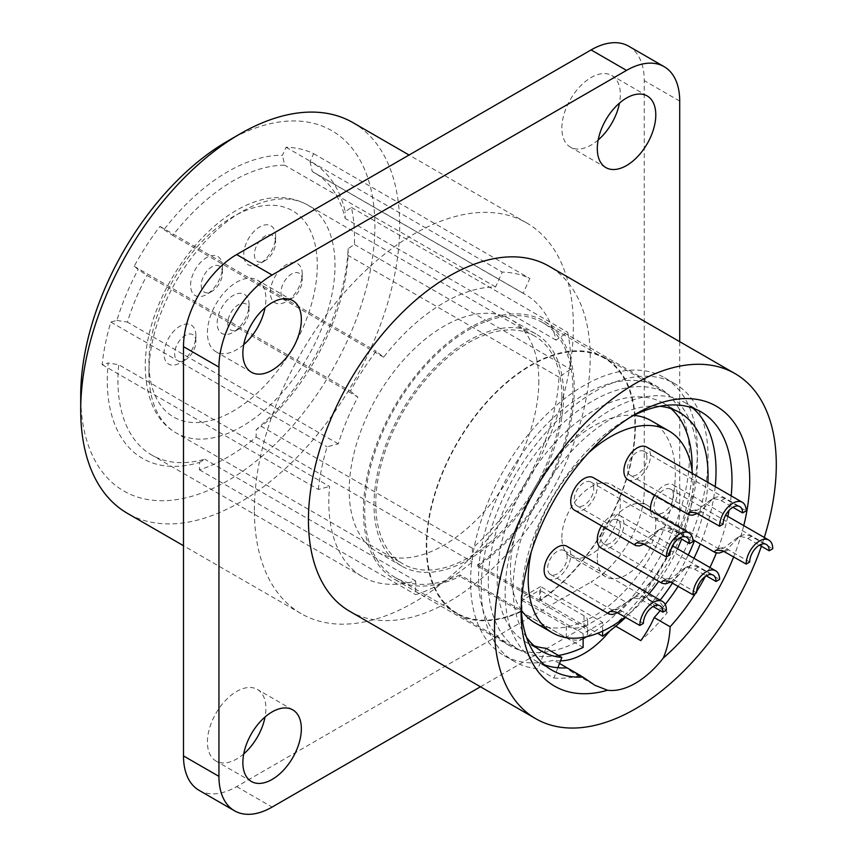 <?xml version="1.0" encoding="UTF-8"?>
<svg xmlns="http://www.w3.org/2000/svg" width="857" height="857" viewBox="0 0 857 857"><rect width="100%" height="100%" fill="white"/><g stroke="black" fill="none" stroke-linecap="round" stroke-linejoin="round"><path stroke-width="0.64" stroke-dasharray="4.29 3.21" d="M602.621 631.159L602.621 622.396L540.596 586.584L540.596 599.868A147.243 85.014 120 0 0 634.962 425.683A147.243 85.014 120 0 0 604.464 358.28A147.243 85.014 120 0 0 490.997 397.734A147.243 85.014 120 0 0 426.732 545.909A147.243 85.014 120 0 0 457.22 613.312A147.243 85.014 120 0 0 521.099 611.116A147.243 85.014 -60 0 0 521.988 610.698L459.952 574.886L459.952 576.429A149.118 86.096 -60 0 1 394.252 579.128A149.118 86.096 -60 0 1 363.368 510.868A149.118 86.096 -60 0 1 428.468 360.797A149.118 86.096 -60 0 1 543.381 320.839A149.118 86.096 -60 0 1 574.265 389.11A149.118 86.096 -60 0 1 477.681 566.198L477.681 564.656A147.243 85.014 120 0 0 572.937 389.871A147.243 85.014 120 0 0 542.438 322.468A147.243 85.014 120 0 0 428.971 361.922A147.243 85.014 120 0 0 364.696 510.097A147.243 85.014 120 0 0 395.195 577.5A147.243 85.014 120 0 0 459.952 574.886M540.596 586.584L521.099 597.832L521.099 611.63A147.865 85.368 -60 0 1 456.91 613.858A147.865 85.368 -60 0 1 426.283 546.166A147.865 85.368 -60 0 1 490.836 397.359A147.865 85.368 -60 0 1 604.774 357.733A147.865 85.368 -60 0 1 635.401 425.426A147.865 85.368 -60 0 1 540.596 600.382L597.618 633.302M540.596 600.382L540.596 599.868A147.243 85.014 -60 0 1 539.706 600.468L539.706 590.162L521.988 600.393L521.988 610.698M249.066 304.696A22.561 13.026 120 0 0 233.115 295.483A22.561 13.026 120 0 0 217.164 323.11A22.561 13.026 120 0 0 233.115 332.323A22.561 13.026 120 0 0 249.066 304.696L249.066 310.834A15.04 8.677 120 0 0 238.428 304.696A15.04 8.677 120 0 0 227.801 323.11A15.04 8.677 120 0 0 238.428 329.249A15.04 8.677 120 0 0 249.066 310.834M195.899 335.387A22.561 13.026 120 0 0 179.949 326.185A22.561 13.026 120 0 0 163.998 353.812A22.561 13.026 120 0 0 179.949 363.014A22.561 13.026 120 0 0 195.899 335.387L195.899 341.536A15.04 8.677 120 0 0 185.262 335.387A15.04 8.677 120 0 0 174.635 353.812A15.04 8.677 120 0 0 185.262 359.951A15.04 8.677 120 0 0 195.899 341.536M302.232 274.004A22.561 13.026 120 0 0 286.281 264.792A22.561 13.026 120 0 0 270.33 292.419A22.561 13.026 120 0 0 286.281 301.632A22.561 13.026 120 0 0 302.232 274.004L302.232 280.143A15.04 8.677 120 0 0 291.594 274.004A15.04 8.677 120 0 0 280.967 292.419A15.04 8.677 120 0 0 291.594 298.557A15.04 8.677 120 0 0 302.232 280.143M222.477 266.838A22.561 13.026 120 0 0 206.537 257.625A22.561 13.026 120 0 0 190.586 285.252A22.561 13.026 120 0 0 206.537 294.465A22.561 13.026 120 0 0 222.477 266.838L222.477 272.976A15.04 8.677 120 0 0 211.85 266.838A15.04 8.677 120 0 0 201.213 285.252A15.04 8.677 120 0 0 211.85 291.391A15.04 8.677 120 0 0 222.477 272.976M275.643 236.146A22.561 13.026 120 0 0 259.703 226.934A22.561 13.026 120 0 0 243.752 254.561A22.561 13.026 120 0 0 259.703 263.774A22.561 13.026 120 0 0 275.643 236.146L275.643 242.285A15.04 8.677 120 0 0 265.017 236.146A15.04 8.677 120 0 0 254.379 254.561A15.04 8.677 120 0 0 265.017 260.699A15.04 8.677 120 0 0 275.643 242.285M561.86 396.266A131.582 75.962 -60 0 1 504.419 528.683A131.582 75.962 -60 0 1 403.026 563.938A131.582 75.962 -60 0 1 375.773 503.702A131.582 75.962 -60 0 1 433.214 371.285A131.582 75.962 -60 0 1 534.607 336.04A131.582 75.962 -60 0 1 561.86 396.266M563.627 395.248A134.088 77.419 -60 0 1 468.822 559.471A134.088 77.419 -60 0 1 401.772 566.113A134.088 77.419 -60 0 1 374.006 504.73A134.088 77.419 -60 0 1 432.539 369.785A134.088 77.419 -60 0 1 535.861 333.866A134.088 77.419 -60 0 1 563.627 395.248M558.453 655.487A147.865 85.368 -60 0 1 518.935 649.67A147.865 85.368 -60 0 1 488.308 581.978A147.865 85.368 -60 0 1 552.861 433.16A147.865 85.368 -60 0 1 666.81 393.545A147.865 85.368 -60 0 1 697.427 461.237A147.865 85.368 -60 0 1 625.696 617.297M602.621 622.396L583.124 633.644L521.099 597.832M583.124 633.644L583.124 637.415M521.099 611.63L583.124 647.442M651.138 420.68A116.541 67.285 -60 0 1 675.284 474.028A116.541 67.285 -60 0 1 624.41 591.309A116.541 67.285 -60 0 1 534.597 622.536M521.345 610.163A116.541 67.285 -60 0 1 510.461 569.187A116.541 67.285 -60 0 1 633.805 415.388M692.435 473.493A116.541 67.285 -60 0 1 693.002 484.259A116.541 67.285 -60 0 1 681.626 539.085M677.501 548.759A116.541 67.285 -60 0 1 658.701 581.325M649.092 593.751A116.541 67.285 -60 0 1 625.235 617.029M531.265 551.865A116.541 67.285 -60 0 1 588.266 453.128M548.03 578.818A18.8 10.852 120 0 0 562.513 573.783A18.8 10.852 120 0 0 570.719 554.865A18.8 10.852 120 0 0 566.831 546.252M601.196 548.116A18.8 10.852 120 0 0 615.68 543.081A18.8 10.852 120 0 0 623.885 524.163A18.8 10.852 120 0 0 619.997 515.56A18.8 10.852 120 0 0 601.55 525.812M574.608 510.258A18.8 10.852 120 0 0 589.102 505.223A18.8 10.852 120 0 0 597.297 486.305A18.8 10.852 120 0 0 593.408 477.703M650.581 510.708A18.8 10.852 120 0 0 654.362 517.424A18.8 10.852 120 0 0 668.846 512.39A18.8 10.852 120 0 0 677.051 493.471A18.8 10.852 120 0 0 673.163 484.869A18.8 10.852 120 0 0 654.716 495.121M627.774 479.566A18.8 10.852 120 0 0 642.268 474.532A18.8 10.852 120 0 0 650.463 455.613A18.8 10.852 120 0 0 646.574 447.011M617.651 612.691L622.835 608.652L632.316 598.711L635.401 596.708L638.54 595.936L644.282 597.361L666.414 610.109M643.382 623.414L620.693 610.398L616.108 609.134L612.626 609.895L613.966 610.57L617.629 609.37L629.949 599.825L634.748 598.025L640.19 599.139L653.13 606.531M567.173 556.911A13.787 7.959 120 0 0 564.324 550.601A13.787 7.959 120 0 0 553.697 554.286A13.787 7.959 120 0 0 547.677 568.159A13.787 7.959 120 0 0 550.537 574.469A13.787 7.959 120 0 0 561.153 570.783A13.787 7.959 120 0 0 567.173 556.911M670.817 581.989L676.205 577.757L685.482 568.02L691.278 565.277L697.394 566.638L719.58 579.418M696.548 592.723L673.109 579.375L668.535 578.411L665.76 579.268L667.71 579.803L671.534 578.282L682.783 569.348L687.7 567.345L693.313 568.427L706.297 575.84M620.339 526.209A13.787 7.959 120 0 0 617.49 519.899A13.787 7.959 120 0 0 606.863 523.595A13.787 7.959 120 0 0 600.843 537.468A13.787 7.959 120 0 0 603.703 543.777A13.787 7.959 120 0 0 614.319 540.081A13.787 7.959 120 0 0 620.339 526.209M644.239 544.131L649.424 540.103L658.894 530.162L661.99 528.158L665.118 527.387L670.87 528.812L693.002 541.56M669.96 554.865L647.281 541.838L642.696 540.585L639.215 541.345L640.543 542.02L644.218 540.821L656.537 531.265L661.336 529.465L666.767 530.59L679.708 537.982M593.762 488.351A13.787 7.959 120 0 0 590.902 482.041A13.787 7.959 120 0 0 580.285 485.737A13.787 7.959 120 0 0 574.265 499.61A13.787 7.959 120 0 0 577.115 505.919A13.787 7.959 120 0 0 587.741 502.223A13.787 7.959 120 0 0 593.762 488.351M723.983 551.297L729.168 547.259L738.648 537.328L741.734 535.325L744.872 534.554L750.614 535.968L772.746 548.726M749.714 562.021L727.025 549.005L722.44 547.741L718.959 548.512L720.298 549.176L723.961 547.987L736.281 538.432L741.08 536.632L746.522 537.746L759.463 545.138M673.506 495.517A13.787 7.959 120 0 0 670.656 489.208A13.787 7.959 120 0 0 660.029 492.904A13.787 7.959 120 0 0 654.009 506.776A13.787 7.959 120 0 0 656.869 513.086A13.787 7.959 120 0 0 667.485 509.39A13.787 7.959 120 0 0 673.506 495.517M697.405 513.439L702.59 509.401L712.06 499.47L715.156 497.467L718.284 496.696L724.036 498.11L746.168 510.868M723.126 524.163L700.448 511.147L695.863 509.883L692.381 510.654L693.709 511.318L697.384 510.129L709.703 500.574L714.502 498.774L719.934 499.888L732.874 507.28M646.928 457.659A13.787 7.959 120 0 0 644.068 451.35A13.787 7.959 120 0 0 633.452 455.046A13.787 7.959 120 0 0 627.431 468.918A13.787 7.959 120 0 0 630.281 475.228A13.787 7.959 120 0 0 640.907 471.532A13.787 7.959 120 0 0 646.928 457.659M584.013 638.251C578.1 640.907 572.197 640.768 566.284 637.822L459.952 576.429M521.988 600.393L566.284 625.974A12.534 7.231 0 0 0 579.943 627.538A12.534 7.231 0 0 0 587.677 620.854A12.534 7.231 0 0 0 584.013 615.744L539.706 590.162M560.542 660.843A75.191 43.407 -60 0 1 553.804 660.169A160.398 92.61 -60 0 1 503.809 655.401A160.398 92.61 -60 0 1 470.589 581.978A160.398 92.61 -60 0 1 540.606 420.551A160.398 92.61 -60 0 1 664.207 377.583A160.398 92.61 -60 0 1 697.427 451.007A160.398 92.61 -60 0 1 614.212 625.299A75.191 43.407 -60 0 1 609.852 630.934M583.124 638.754A149.118 86.096 -60 0 1 509.454 645.642A149.118 86.096 -60 0 1 478.56 577.372A149.118 86.096 -60 0 1 543.659 427.3A149.118 86.096 -60 0 1 658.572 387.353A149.118 86.096 -60 0 1 689.457 455.613A149.118 86.096 -60 0 1 586.584 636.73M731.16 495.849A149.118 86.096 -60 0 1 729.05 510.386M727.829 516.428A149.118 86.096 -60 0 1 716.345 553.033M709.907 567.473A149.118 86.096 -60 0 1 705.365 576.429M696.591 591.619A149.118 86.096 -60 0 1 695.53 593.301M743.758 525.63A161.652 93.327 -60 0 1 733.667 556.857M580.146 675.466A75.191 43.407 -60 0 1 573.001 672.67A75.191 43.407 -60 0 1 567.013 667.871M559.525 663.468L553.804 660.169M615.765 626.188L614.212 625.299M557.875 667.721L553.879 678.005L537.928 668.792A160.398 92.61 -60 0 1 514.446 661.54A160.398 92.61 -60 0 1 481.227 588.116A160.398 92.61 -60 0 1 551.244 426.69A160.398 92.61 -60 0 1 674.845 383.722A160.398 92.61 -60 0 1 708.064 457.145A160.398 92.61 -60 0 1 651.352 603.307L667.303 612.519A160.398 92.61 -60 0 1 640.8 640.64M580.393 675.52A160.398 92.61 -60 0 1 553.879 678.005M715.209 486.637A149.118 86.096 -60 0 1 700.33 543.97M693.956 558.271A149.118 86.096 -60 0 1 678.208 586.231M665.225 604.442A149.118 86.096 -60 0 1 663.318 606.852A149.118 86.096 -60 0 1 660.211 610.623M667.303 612.519L659.333 601.175L643.382 591.962L651.352 603.307M544.431 664.85A149.118 86.096 -60 0 1 536.032 660.983A149.118 86.096 -60 0 1 505.148 592.723A149.118 86.096 -60 0 1 570.237 442.651A149.118 86.096 -60 0 1 685.15 402.694A149.118 86.096 -60 0 1 692.702 408.039M526.509 637.319A137.848 79.583 -60 0 1 513.118 588.116A137.848 79.583 -60 0 1 562.138 462.148A137.848 79.583 -60 0 1 659.89 406.282M707.893 482.405A137.848 79.583 -60 0 1 694.524 540.606M688.267 554.982A137.848 79.583 -60 0 1 672.552 582.953M660.158 600.136A137.848 79.583 -60 0 1 659.333 601.175M545.909 648.246L537.928 668.792M692.049 470.418A137.848 79.583 -60 0 1 643.382 591.962M534.157 645.814A137.848 79.583 -60 0 1 525.727 642.011A137.848 79.583 -60 0 1 497.178 578.904A137.848 79.583 -60 0 1 557.339 440.187A137.848 79.583 -60 0 1 663.564 403.251A137.848 79.583 -60 0 1 671.074 408.66M764.283 537.478A199.252 115.042 -60 0 1 761.391 546.252M349.699 611.287A199.252 115.042 120 0 0 503.241 557.907A199.252 115.042 120 0 0 590.216 357.39A199.252 115.042 120 0 0 548.951 266.173M597.297 557.939A41.35 23.878 -60 0 1 615.358 516.321A41.35 23.878 -60 0 1 647.217 505.234A41.35 23.878 -60 0 1 655.787 524.173A41.35 23.878 -60 0 1 637.737 565.781A41.35 23.878 -60 0 1 605.867 576.868A41.35 23.878 -60 0 1 597.297 557.939M480.466 686.778L626.542 602.439A75.191 43.407 -60 0 0 679.708 510.354L644.26 489.893A75.191 43.407 -60 0 1 591.094 581.978L626.542 602.439M679.708 341.675L679.708 510.354M598.165 139.991A41.35 23.878 -60 0 1 570.419 147.125A41.35 23.878 -60 0 1 561.86 128.196A41.35 23.878 -60 0 1 579.91 86.578A41.35 23.878 -60 0 1 611.78 75.502A41.35 23.878 -60 0 1 620.339 94.431A41.35 23.878 -60 0 1 619.472 103.097M243.731 344.632A41.35 23.878 -60 0 1 215.985 351.766A41.35 23.878 -60 0 1 207.415 332.827A41.35 23.878 -60 0 1 225.466 291.219A41.35 23.878 -60 0 1 257.336 280.132A41.35 23.878 -60 0 1 265.906 299.061A41.35 23.878 -60 0 1 265.038 307.727M243.731 753.903A41.35 23.878 -60 0 1 215.985 761.037A41.35 23.878 -60 0 1 207.415 742.108A41.35 23.878 -60 0 1 225.466 700.49A41.35 23.878 -60 0 1 257.336 689.414A41.35 23.878 -60 0 1 265.906 708.343A41.35 23.878 -60 0 1 265.038 717.009M561.86 537.468A41.35 23.878 -60 0 1 579.91 495.849A41.35 23.878 -60 0 1 611.78 484.773A41.35 23.878 -60 0 1 620.339 503.702A41.35 23.878 -60 0 1 602.289 545.32A41.35 23.878 -60 0 1 570.419 556.397A41.35 23.878 -60 0 1 561.86 537.468M254.379 510.354A225.562 130.232 -60 0 1 352.838 283.356A225.562 130.232 -60 0 1 526.659 222.927A225.562 130.232 -60 0 1 573.376 326.185A225.562 130.232 -60 0 1 474.917 553.183A225.562 130.232 -60 0 1 301.096 613.612A225.562 130.232 -60 0 1 254.379 510.354M628.695 46.203A75.191 43.407 -60 0 1 644.26 80.622L644.26 489.893M199.07 790.336A75.191 43.407 -60 0 0 236.661 786.608L591.094 581.978M352.988 122.658A225.562 130.232 -60 0 1 399.705 225.916A225.562 130.232 -60 0 1 301.246 452.914A225.562 130.232 -60 0 1 127.425 513.343M227.801 140.987A208.015 120.098 -60 0 1 374.895 225.916A208.015 120.098 -60 0 1 227.801 480.681A208.015 120.098 -60 0 1 80.708 395.763M107.286 380.412A170.425 98.394 -60 0 1 108.175 363.014L102.133 364.632A179.199 103.461 -60 0 1 110.842 322.05L116.895 320.422A170.425 98.394 -60 0 1 138.202 269.505L134.174 266.291A179.199 103.461 -60 0 1 159.97 226.409L163.998 229.622A170.425 98.394 -60 0 1 282.446 155.267L286.045 147.265A179.199 103.461 -60 0 1 313.619 153.639L310.03 161.641A170.425 98.394 -60 0 1 345.2 211.679L351.445 207.448A179.199 103.461 -60 0 1 354.509 237.678A179.199 103.461 -60 0 1 354.38 244.481L348.135 248.712A170.425 98.394 -60 0 1 256.157 429.711L256.157 437.07A179.199 103.461 -60 0 1 199.445 469.807L199.445 462.448A170.425 98.394 -60 0 1 107.286 380.412M134.174 266.291L350.384 391.124A179.199 103.461 -60 0 1 376.18 351.241L383.657 357.208A162.905 94.056 -60 0 1 495.582 286.945L502.256 272.098A179.199 103.461 -60 0 1 529.83 278.471L523.156 293.33A162.905 94.056 -60 0 1 525.459 294.583A162.905 94.056 -60 0 1 556.064 340.133L567.655 332.27A179.199 103.461 -60 0 1 570.719 362.5A179.199 103.461 -60 0 1 570.58 369.313L559 377.176A162.905 94.056 -60 0 1 472.357 548.212L472.357 561.892A179.199 103.461 -60 0 1 415.656 594.64L415.656 580.95A162.905 94.056 -60 0 1 362.554 576.74A162.905 94.056 -60 0 1 328.809 502.17A162.905 94.056 -60 0 1 329.581 486.444L118.684 364.696L108.175 363.014M102.133 364.632L318.343 489.465L329.581 486.444M318.343 489.465A179.199 103.461 -60 0 1 327.053 446.872L338.29 443.862A162.905 94.056 -60 0 1 357.862 397.091L146.965 275.333L138.202 269.505M350.384 391.124L357.862 397.091M538.817 380.926A134.088 77.419 -60 0 1 480.295 515.86A134.088 77.419 -60 0 1 376.962 551.779A134.088 77.419 -60 0 1 349.195 490.397A134.088 77.419 -60 0 1 407.728 355.462A134.088 77.419 -60 0 1 511.051 319.543A134.088 77.419 -60 0 1 538.817 380.926M199.445 462.448L204.759 459.202A162.905 94.056 -60 0 1 151.657 454.992A162.905 94.056 -60 0 1 117.923 380.412A162.905 94.056 -60 0 1 118.684 364.696M110.842 322.05L327.053 446.872M116.895 320.422L127.404 322.103A162.905 94.056 -60 0 1 146.965 275.333M338.29 443.862L127.404 322.103M159.97 226.409L376.18 351.241M163.998 229.622L172.76 235.45A162.905 94.056 -60 0 1 284.685 165.187L282.446 155.267M383.657 357.208L172.76 235.45M495.582 286.945L284.685 165.187M415.656 580.95L204.759 459.202M199.445 469.807L415.656 594.64M256.157 437.07L472.357 561.892M472.357 548.212L261.471 426.454L256.157 429.711M348.135 248.712L348.103 255.418A162.905 94.056 -60 0 1 261.471 426.454M559 377.176L348.103 255.418M354.38 244.481L570.58 369.313M310.03 161.641L312.269 171.571A162.905 94.056 -60 0 1 314.573 172.825A162.905 94.056 -60 0 1 345.167 218.374L345.2 211.679M523.156 293.33L312.269 171.571M313.619 153.639L529.83 278.471M286.045 147.265L502.256 272.098M351.445 207.448L567.655 332.27M556.064 340.133L345.167 218.374M477.681 566.198L584.838 628.117L587.623 632.177L587.441 634.426L585.834 636.89M477.681 564.656L539.706 600.468M521.185 606.885A149.118 86.096 -60 0 1 521.099 601.925A149.118 86.096 -60 0 1 626.542 419.287A149.118 86.096 -60 0 1 630.881 416.888M521.099 601.925L521.099 612.155M317.294 265.306A119.048 68.731 -60 0 1 233.115 411.103A119.048 68.731 -60 0 1 148.936 362.5A119.048 68.731 -60 0 1 233.115 216.703A119.048 68.731 -60 0 1 317.294 265.306M148.936 372.741A131.582 75.962 120 0 0 176.188 432.967A131.582 75.962 120 0 0 277.582 397.723A131.582 75.962 120 0 0 335.012 265.306A131.582 75.962 120 0 0 307.77 205.069A131.582 75.962 120 0 0 206.366 240.324A131.582 75.962 120 0 0 148.936 372.741M622.086 611.116L618.54 613.162M645.128 597.822L641.582 599.868M698.294 567.12L694.748 569.166M675.252 580.425L671.706 582.471M648.663 542.567L645.128 544.613M671.706 529.262L668.16 531.308M728.418 549.733L724.872 551.779M751.46 536.428L747.915 538.475M724.872 498.57L721.326 500.617M701.829 511.875L698.294 513.921M566.284 637.822L566.284 625.974M679.708 101.083L644.26 80.622M236.661 786.608L272.108 807.08M584.013 627.592L584.013 615.744M395.195 577.5L457.22 613.312M534.607 336.04L307.77 205.069C239.317 167.104 143.89 281.61 145.262 367.621C146.129 399.758 156.445 421.548 176.188 432.967L403.026 563.938M634.437 597.211L630.623 599.407M612.991 609.595L609.177 611.791M564.324 550.601L660.019 605.845M619.997 515.56L672.477 545.866M687.603 566.52L683.79 568.716M666.157 578.893L662.343 581.089M617.49 519.899L713.185 575.154M661.015 528.662L657.212 530.858M639.568 541.035L635.765 543.231M590.902 482.041L686.596 537.296M673.163 484.869L725.643 515.164M740.769 535.818L736.956 538.014M719.323 548.201L715.509 550.398M670.656 489.208L766.351 544.463M714.181 497.96L710.378 500.156M692.735 510.344L688.932 512.54M644.068 451.35L739.762 506.605M593.301 684.389L573.001 672.67M647.217 95.963L611.78 75.502M292.783 300.603L257.336 280.132M292.783 709.875L257.336 689.414M647.217 505.234L611.78 484.773M526.659 222.927L409.057 155.021M525.459 294.583L314.573 172.825M401.772 566.113L376.962 551.779M587.677 632.916L587.677 620.854M265.017 260.699L259.703 263.774M251.422 781.498L215.985 761.037M658.572 387.353L543.381 320.839M509.454 645.642L394.252 579.128M701.101 411.906L685.15 402.694M551.983 670.195L536.032 660.983M604.774 357.733L666.81 393.545M456.91 613.858L518.935 649.67M291.594 298.557L286.281 301.632M542.438 322.468L604.464 358.28M301.096 613.612L183.494 545.716M603.703 543.777L665.943 579.718M535.861 333.866L511.051 319.543M630.281 475.228L692.531 511.158M679.515 412.463L663.564 403.251M541.667 651.213L525.727 642.011M654.362 517.424L692.895 539.674M211.85 291.391L206.537 294.465M577.115 505.919L639.365 541.86M605.867 576.868L570.419 556.397M251.422 372.227L215.985 351.766M605.867 167.586L570.419 147.125M656.869 513.086L719.109 549.016M185.262 359.951L179.949 363.014M626.542 419.287L635.401 414.177M362.554 576.74L151.657 454.992M238.428 329.249L233.115 332.323M674.845 383.722L664.207 377.583M514.446 661.54L503.809 655.401M550.537 574.469L612.776 610.409"/><path stroke-width="1.29" d="M625.696 617.297A147.865 85.368 -60 0 1 602.621 636.194L602.621 631.159M597.618 633.302L602.621 636.194M583.124 637.415L583.124 647.442A147.865 85.368 -60 0 1 558.453 655.487M625.235 617.029A116.541 67.285 -60 0 1 552.326 632.766L534.597 622.536A116.541 67.285 -60 0 1 521.345 610.163M633.805 415.388A116.541 67.285 -60 0 1 651.138 420.68L668.867 430.91A116.541 67.285 -60 0 1 692.435 473.493M681.626 539.085A116.541 67.285 -60 0 1 677.501 548.759M658.701 581.325A116.541 67.285 -60 0 1 649.092 593.751M552.326 632.766A116.541 67.285 -60 0 1 528.191 579.418A116.541 67.285 -60 0 1 531.265 551.865M588.266 453.128A116.541 67.285 -60 0 1 668.867 430.91M653.13 606.531L662.868 612.155L666.414 610.109A18.8 10.852 120 0 0 662.525 601.507L566.831 546.252A18.8 10.852 120 0 0 552.337 551.297A18.8 10.852 120 0 0 544.131 570.205A18.8 10.852 120 0 0 548.03 578.818L609.295 614.169L612.723 614.49L617.651 612.691M601.55 525.812A18.8 10.852 120 0 0 597.297 539.514A18.8 10.852 120 0 0 601.196 548.116L662.247 583.371L665.707 583.821L670.817 581.989M679.708 537.982L689.457 543.606L693.002 541.56A18.8 10.852 120 0 0 689.103 532.958L593.408 477.703A18.8 10.852 120 0 0 578.925 482.737A18.8 10.852 120 0 0 570.719 501.656A18.8 10.852 120 0 0 574.608 510.258L635.873 545.62L639.311 545.941L644.239 544.131M654.716 495.121A18.8 10.852 120 0 0 650.463 508.822A18.8 10.852 120 0 0 650.581 510.708M732.874 507.28L742.623 512.914L746.168 510.868A18.8 10.852 120 0 0 742.269 502.256L646.574 447.011A18.8 10.852 120 0 0 632.091 452.046A18.8 10.852 120 0 0 623.885 470.964A18.8 10.852 120 0 0 627.774 479.566L689.039 514.928L692.477 515.25L697.405 513.439M662.525 601.507A18.8 10.852 120 0 0 648.042 606.542A18.8 10.852 120 0 0 639.836 625.46L616.033 611.973L610.248 611.373L608.427 612.509L609.081 614.062M662.868 612.155A13.787 7.959 120 0 0 660.019 605.845A13.787 7.959 120 0 0 649.392 609.541A13.787 7.959 120 0 0 643.382 623.414L639.836 625.46M706.297 575.84L716.034 581.464L719.58 579.418A18.8 10.852 120 0 0 715.691 570.816A18.8 10.852 120 0 0 701.208 575.85A18.8 10.852 120 0 0 693.002 594.769L669.028 581.217L663.029 580.789L661.486 582.117L662.247 583.371M716.034 581.464A13.787 7.959 120 0 0 713.185 575.154A13.787 7.959 120 0 0 702.558 578.85A13.787 7.959 120 0 0 696.548 592.723L693.002 594.769M689.103 532.958A18.8 10.852 120 0 0 674.62 537.992A18.8 10.852 120 0 0 666.414 556.911L642.611 543.424L636.826 542.824L635.005 543.959L635.669 545.513M689.457 543.606A13.787 7.959 120 0 0 686.596 537.296A13.787 7.959 120 0 0 675.98 540.992A13.787 7.959 120 0 0 669.96 554.865L666.414 556.911M772.746 548.726A18.8 10.852 120 0 0 768.858 540.114A18.8 10.852 120 0 0 754.374 545.148A18.8 10.852 120 0 0 746.168 564.067L749.714 562.021A13.787 7.959 120 0 1 755.724 548.148A13.787 7.959 120 0 1 766.351 544.463A13.787 7.959 120 0 1 769.2 550.772L772.746 548.726M692.895 539.674L715.413 552.679L714.652 551.415L716.056 550.14L722.365 550.58L746.168 564.067M715.413 552.679L719.055 553.108L723.983 551.297M759.463 545.138L769.2 550.772M742.269 502.256A18.8 10.852 120 0 0 727.786 507.29A18.8 10.852 120 0 0 719.58 526.209L723.126 524.163A13.787 7.959 120 0 1 729.146 510.29A13.787 7.959 120 0 1 739.762 506.605A13.787 7.959 120 0 1 742.623 512.914M688.835 514.821L688.064 513.557L689.478 512.282L695.777 512.722L719.58 526.209M609.852 630.934A75.191 43.407 -60 0 1 560.542 660.843M586.584 636.73A149.118 86.096 -60 0 1 584.013 638.251A149.118 86.096 -60 0 1 583.124 638.754L585.834 636.89M695.53 593.301A149.118 86.096 -60 0 1 670.131 626.756C669.692 637.919 667.399 648.374 663.243 658.101A75.191 43.407 -60 0 1 607.559 690.249L594.854 685.257L582.953 677.084L567.013 667.871A149.118 86.096 -60 0 1 557.875 667.721A149.118 86.096 -60 0 1 544.431 664.85M630.881 416.888A149.118 86.096 -60 0 1 701.101 411.906A149.118 86.096 -60 0 1 731.985 480.166A149.118 86.096 -60 0 1 731.16 495.849M729.05 510.386A149.118 86.096 -60 0 1 727.829 516.428M716.345 553.033A149.118 86.096 -60 0 1 709.907 567.473M705.365 576.429A149.118 86.096 -60 0 1 696.591 591.619M607.559 690.249A161.652 93.327 -60 0 1 521.099 612.155A161.652 93.327 -60 0 1 635.401 414.177A161.652 93.327 -60 0 1 749.714 480.166A161.652 93.327 -60 0 1 743.758 525.63M733.667 556.857A161.652 93.327 -60 0 1 663.243 658.101M559.525 663.468L580.393 675.52A75.191 43.407 -60 0 1 580.146 675.466M670.131 626.756L654.18 617.543A75.191 43.407 -60 0 1 640.8 640.64L615.765 626.188M692.702 408.039A149.118 86.096 -60 0 1 716.034 470.964A149.118 86.096 -60 0 1 715.209 486.637M700.33 543.97A149.118 86.096 -60 0 1 693.956 558.271M678.208 586.231A149.118 86.096 -60 0 1 665.225 604.442M660.211 610.623A149.118 86.096 -60 0 1 654.18 617.543M526.509 637.319A137.848 79.583 -60 0 0 541.667 651.213A137.848 79.583 -60 0 0 561.86 657.448L557.875 667.721M659.89 406.282A137.848 79.583 -60 0 1 679.515 412.463A137.848 79.583 -60 0 1 708.064 475.571A137.848 79.583 -60 0 1 707.893 482.405M694.524 540.606A137.848 79.583 -60 0 1 688.267 554.982M672.552 582.953A137.848 79.583 -60 0 1 660.158 600.136M561.86 657.448L545.909 648.246A137.848 79.583 -60 0 1 534.157 645.814M671.074 408.66A137.848 79.583 -60 0 1 692.113 466.358A137.848 79.583 -60 0 1 692.049 470.418M761.391 546.252A199.252 115.042 -60 0 1 535.786 718.723A199.252 115.042 -60 0 1 494.51 627.506A199.252 115.042 -60 0 1 581.485 426.99A199.252 115.042 -60 0 1 735.027 373.609A199.252 115.042 -60 0 1 776.292 464.826A199.252 115.042 -60 0 1 764.283 537.478M735.027 373.609L548.951 266.173A199.252 115.042 120 0 0 395.409 319.554A199.252 115.042 120 0 0 308.434 520.07A199.252 115.042 120 0 0 349.699 611.287L535.786 718.723M597.297 148.657A41.35 23.878 -60 0 1 615.358 107.039A41.35 23.878 -60 0 1 647.217 95.963A41.35 23.878 -60 0 1 655.787 114.892A41.35 23.878 -60 0 1 637.737 156.51A41.35 23.878 -60 0 1 605.867 167.586A41.35 23.878 -60 0 1 597.297 148.657M242.863 353.298A41.35 23.878 -60 0 1 260.914 311.68A41.35 23.878 -60 0 1 292.783 300.603A41.35 23.878 -60 0 1 301.343 319.532A41.35 23.878 -60 0 1 283.292 361.151A41.35 23.878 -60 0 1 251.422 372.227A41.35 23.878 -60 0 1 242.863 353.298M242.863 762.569A41.35 23.878 -60 0 1 260.914 720.951A41.35 23.878 -60 0 1 292.783 709.875A41.35 23.878 -60 0 1 301.343 728.804A41.35 23.878 -60 0 1 283.292 770.422A41.35 23.878 -60 0 1 251.422 781.498A41.35 23.878 -60 0 1 242.863 762.569M272.108 275.022L626.542 70.392A75.191 43.407 -60 0 1 664.132 66.664L628.695 46.203A75.191 43.407 -60 0 0 591.094 49.92L236.661 254.561L272.108 275.022A75.191 43.407 120 0 0 218.942 367.107L218.942 776.378L183.494 755.917A75.191 43.407 -60 0 0 199.07 790.336L234.507 810.797A75.191 43.407 -60 0 1 218.942 776.378M480.466 686.778L272.108 807.08A75.191 43.407 -60 0 1 234.507 810.797M664.132 66.664A75.191 43.407 -60 0 1 679.708 101.083L679.708 341.675M619.472 103.097A41.35 23.878 -60 0 1 598.165 139.991M265.038 307.727A41.35 23.878 -60 0 1 243.731 344.632M265.038 717.009A41.35 23.878 -60 0 1 243.731 753.903M236.661 254.561A75.191 43.407 120 0 0 183.494 346.646L183.494 755.917M183.494 545.716L127.425 513.343A225.562 130.232 -60 0 1 80.708 410.085A225.562 130.232 -60 0 1 240.206 133.821A225.562 130.232 -60 0 1 352.988 122.658L409.057 155.021M240.206 133.821L227.801 140.987A208.015 120.098 -60 0 0 80.708 395.763L80.708 410.085M582.953 677.084A149.118 86.096 -60 0 1 551.983 670.195A149.118 86.096 -60 0 1 521.185 606.885M183.494 346.646L218.942 367.107M591.094 49.92L626.542 70.392M672.477 545.866L715.691 570.816M725.643 515.164L768.858 540.114"/></g></svg>

